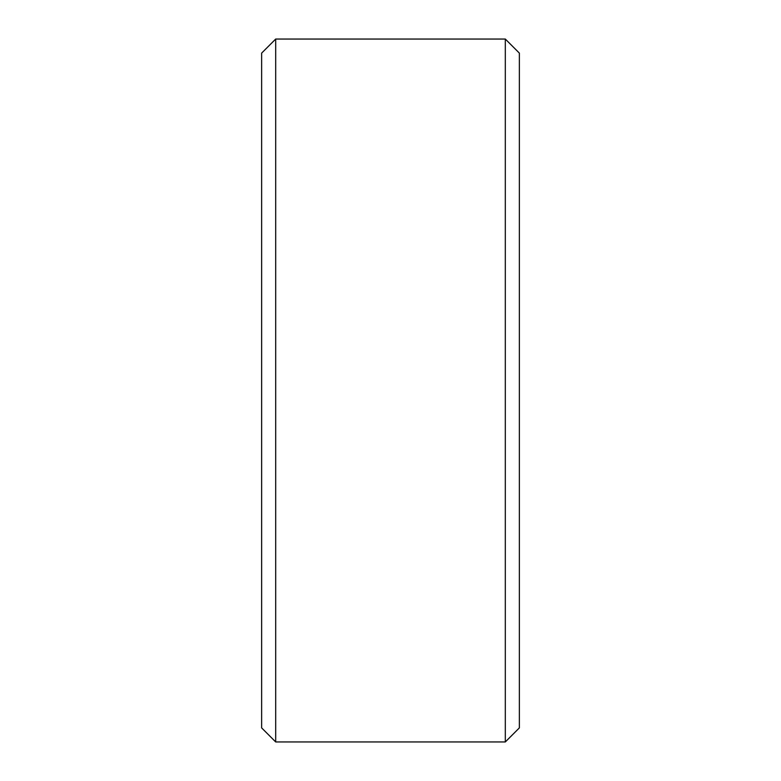 <?xml version="1.0" encoding="UTF-8"?>
<svg xmlns="http://www.w3.org/2000/svg" width="781" height="781" viewBox="0 0 781 781"><rect width="100%" height="100%" fill="white"/><g stroke="black" fill="none" stroke-linecap="round" stroke-linejoin="round"><path stroke-width="1.17" d="M261.635 53.108L275.693 39.05L505.307 39.05L519.365 53.108L519.365 727.892L505.307 741.95L275.693 741.95L261.635 727.892L261.635 53.108M275.693 741.95L275.693 39.05M505.307 741.95L505.307 39.05"/></g></svg>
